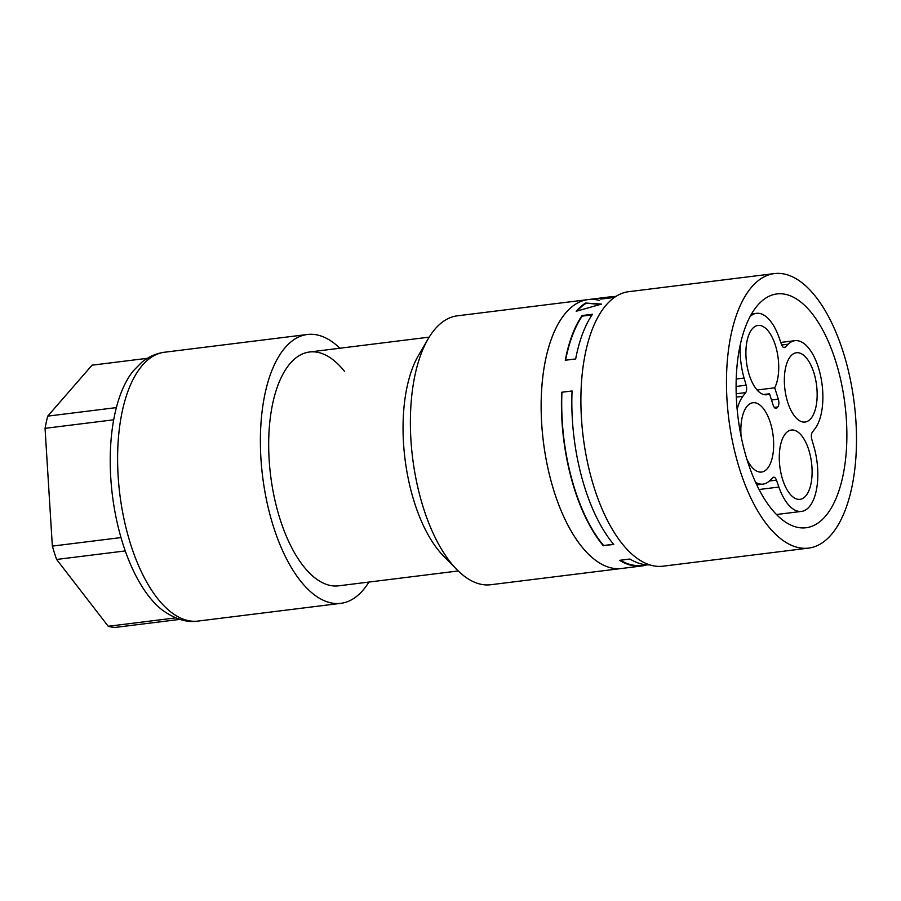 <?xml version="1.0" encoding="UTF-8"?>
<svg xmlns="http://www.w3.org/2000/svg" width="901" height="901" viewBox="0 0 901 901"><rect width="100%" height="100%" fill="white"/><g stroke="black" fill="none" stroke-linecap="round" stroke-linejoin="round"><path stroke-width="1.35" d="M759.059 489.513L778.869 487.047L776.448 480.12A5.89 2.692 82.9 0 0 773.655 477.192A5.89 2.692 82.9 0 0 772.81 477.631L769.792 480.605A47.077 21.523 82.9 0 1 763.057 484.107A47.077 21.523 82.9 0 1 755.556 482.294M736.331 397.104L742.886 396.282A47.077 21.523 82.9 0 0 737.164 409.392M742.886 396.282L745.679 392.588A5.89 2.692 82.9 0 0 746.163 385.2L744.08 378.037L736.23 379.017M783.498 347.414L785.143 347.212A5.89 2.692 82.9 0 1 784.354 347.595A5.89 2.692 82.9 0 1 781.527 344.542L779.14 337.74A47.077 21.523 82.9 0 0 756.502 313.334A47.077 21.523 82.9 0 0 750.173 316.454M740.374 344.362A47.077 21.523 82.9 0 0 744.08 378.037M785.143 347.212L788.217 344.182L781.696 344.993M778.869 487.047A47.066 21.511 82.9 0 0 801.496 511.408A47.066 21.511 82.9 0 0 813.93 446.75L811.812 439.429A5.89 2.692 82.9 0 1 812.342 432.198L815.123 428.493A47.077 21.511 82.9 0 0 820.315 374.579A47.077 21.511 82.9 0 0 794.952 340.679A47.077 21.511 82.9 0 0 788.217 344.182M776.448 480.12L769.386 480.999M817.027 398.952A34.925 15.959 82.9 0 0 796.45 352.741A34.925 15.959 82.9 0 0 784.478 375.83A34.925 15.959 82.9 0 0 805.055 422.051A34.925 15.959 82.9 0 0 817.027 398.952M746.828 459.048A34.925 15.959 82.9 0 0 761.57 472.045A34.925 15.959 82.9 0 0 773.531 448.946A34.925 15.959 82.9 0 0 752.954 402.736A34.925 15.959 82.9 0 0 740.982 425.835A34.925 15.959 82.9 0 0 741.106 436.366M811.97 476.246A34.925 15.959 82.9 0 0 791.393 430.036A34.925 15.959 82.9 0 0 779.421 453.124A34.925 15.959 82.9 0 0 799.998 499.345A34.925 15.959 82.9 0 0 811.97 476.246M771.515 399.999L778.318 399.154L774.702 387.813A34.925 15.959 82.9 0 0 776.223 348.146A34.925 15.959 82.9 0 0 758.011 325.441A34.925 15.959 82.9 0 0 746.478 362.067A34.925 15.959 82.9 0 0 766.627 394.751A34.925 15.959 82.9 0 0 769.522 393.76L763.564 394.503M778.318 399.154C779.207 402.51 779.038 405.123 777.811 406.959L776.065 408.423M774.995 408.108L777.022 407.86C775.592 409.077 774.297 408.153 773.137 405.101L769.522 393.76M727.017 365.051A138.326 63.228 82.9 0 0 808.535 548.112A138.326 63.228 82.9 0 0 855.95 456.627A138.326 63.228 82.9 0 0 774.432 273.577A138.326 63.228 82.9 0 0 727.017 365.051M771.504 295.246A117.817 53.857 82.9 0 0 738.865 423.538A117.817 53.857 82.9 0 0 806.012 527.749A117.817 53.857 82.9 0 0 811.474 526.443A117.817 53.857 82.9 0 0 844.102 398.141A117.817 53.857 82.9 0 0 776.955 293.929A117.817 53.857 82.9 0 0 771.504 295.246M774.432 273.577L628.853 291.665A138.326 63.228 82.9 0 0 581.438 383.139A138.326 63.228 82.9 0 0 662.956 566.2L808.535 548.112M575.66 358.947A135.488 61.932 -97.1 0 1 584.073 329.991A135.488 61.932 -97.1 0 1 592.464 314.269L582.069 315.553A135.488 61.932 -97.1 0 0 573.678 331.286A135.488 61.932 -97.1 0 0 565.265 360.242L575.66 358.947M646.952 564.837A135.488 61.932 -97.1 0 1 641.816 565.963L621.532 568.486A135.488 61.932 -97.1 0 1 552.369 485.729A135.488 61.932 -97.1 0 1 553.405 333.798A135.488 61.932 -97.1 0 1 588.128 299.582A135.488 61.932 -97.1 0 1 599.39 300.382M641.816 565.963A135.488 61.932 -97.1 0 1 619.573 560.332L629.968 559.037A135.488 61.932 -97.1 0 0 649.7 564.871M603.332 545.769A135.488 61.932 -97.1 0 1 561.661 392.262L572.067 390.966A135.488 61.932 -97.1 0 0 613.727 544.486L603.625 545.51A134.891 61.662 82.9 0 1 561.954 392.228M585.549 303.04L601.541 304.087L576.201 311.262A135.488 61.932 -97.1 0 1 585.549 303.04L600.043 304.482M613.66 296.902A135.488 61.932 -97.1 0 0 608.4 297.06A135.488 61.932 -97.1 0 0 600.753 299.109L611.148 297.826A135.488 61.932 -97.1 0 1 616.318 296.192M592.036 314.888L582.215 316.116A134.891 61.662 82.9 0 0 565.591 360.197M582.215 316.116L582.069 315.553M620.361 560.231A134.891 61.662 82.9 0 0 641.737 565.377L646.411 564.792M613.558 544.283L603.625 545.51M577.079 311.003A134.891 61.662 -97.1 0 1 585.695 303.592M613.153 297.071L608.479 297.645A134.891 61.662 82.9 0 0 603.253 298.805M774.702 387.813L757.088 389.998M479.501 583.927A135.488 61.932 -97.1 0 1 456.886 569.612A135.488 61.932 -97.1 0 1 428.212 338.765A135.488 61.932 -97.1 0 1 457.359 315.823L588.128 299.582A135.488 61.932 -97.1 0 0 542.12 429.563A135.488 61.932 -97.1 0 0 610.27 567.675A135.488 61.932 -97.1 0 0 621.532 568.486L490.763 584.726A135.488 61.932 -97.1 0 1 479.501 583.927M428.212 338.765L418.56 355.253A117.817 53.857 82.9 0 0 443.495 555.996L456.886 569.612M344.52 371.392A117.817 53.857 82.9 0 0 309.55 351.998A117.817 53.857 82.9 0 0 276.798 507.882A117.817 53.857 82.9 0 0 338.596 585.83L458.237 570.964M339.88 348.225A135.465 61.921 82.9 0 0 307.376 334.485A135.465 61.921 82.9 0 0 290.91 341.941A135.465 61.921 82.9 0 0 269.714 513.716A135.465 61.921 82.9 0 0 340.781 603.343A135.465 61.921 82.9 0 0 357.246 595.888A135.465 61.921 82.9 0 0 368.926 582.057M197.983 621.082A135.465 61.921 82.9 0 1 126.928 531.455A135.465 61.921 82.9 0 1 148.113 359.679A135.465 61.921 82.9 0 1 164.579 352.223C156.031 353.383 148.372 356.796 141.603 362.439L133.371 370.773A131.951 60.311 82.9 0 0 116.375 407.601A131.951 60.311 82.9 0 0 113.695 419.798A131.951 60.311 82.9 0 0 119.304 531.421A131.951 60.311 82.9 0 0 120.993 537.57A131.951 60.311 82.9 0 0 125.262 550.928A131.951 60.311 82.9 0 0 163.194 610.732C175.943 619.438 187.543 622.884 197.983 621.082L340.781 603.343M125.262 550.928L56.605 559.453A131.951 60.311 -97.1 0 1 52.348 546.107L120.993 537.57M175.684 617.895L108.221 626.274A131.951 60.311 -97.1 0 0 115.159 627.423L179.84 619.392M150.399 357.934L92.048 365.175L47.73 416.127A131.951 60.311 82.9 0 0 45.05 428.335L52.348 546.107M56.605 559.453L108.221 626.274M116.375 407.601L47.73 416.127M113.695 419.798L45.05 428.335M745.679 392.588L736.207 393.76M736.106 386.45L746.163 385.2M774.274 407.398L777.811 406.959M756.772 484.896L763.057 484.107M751.569 313.942L756.502 313.334M780.784 342.436L794.952 340.679M776.459 514.516L801.496 511.408M608.4 297.06L588.128 299.582M429.191 337.132L309.55 351.998M164.579 352.223L307.376 334.485"/></g></svg>
